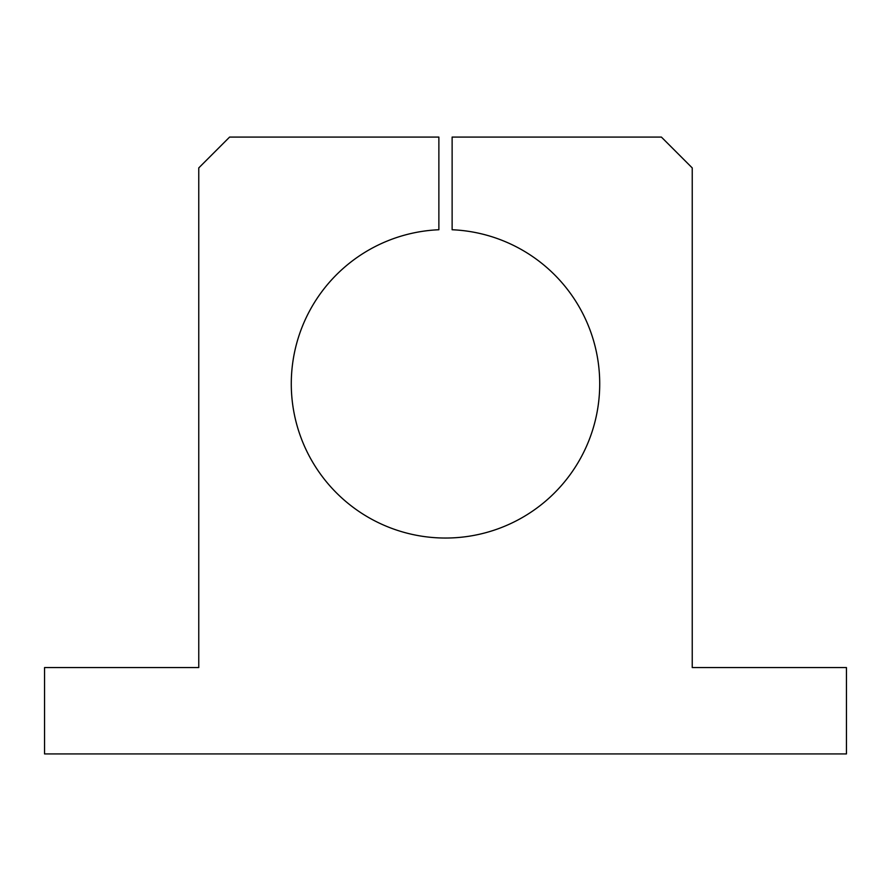 <?xml version="1.0" encoding="UTF-8"?>
<svg xmlns="http://www.w3.org/2000/svg" width="891" height="891" viewBox="0 0 891 891"><rect width="100%" height="100%" fill="white"/><g stroke="black" fill="none" stroke-linecap="round" stroke-linejoin="round"><path stroke-width="1.34" d="M198.76 167.92L229.6 137.08L438.873 137.08L438.873 229.744A154.21 154.21 0 0 0 313.064 462.83A154.21 154.21 0 0 0 577.936 462.83A154.21 154.21 0 0 0 452.127 229.744L452.127 137.08L661.4 137.08L692.24 167.92L692.24 667.559L846.45 667.559L846.45 753.92L44.55 753.92L44.55 667.559L198.76 667.559L198.76 167.92"/></g></svg>
